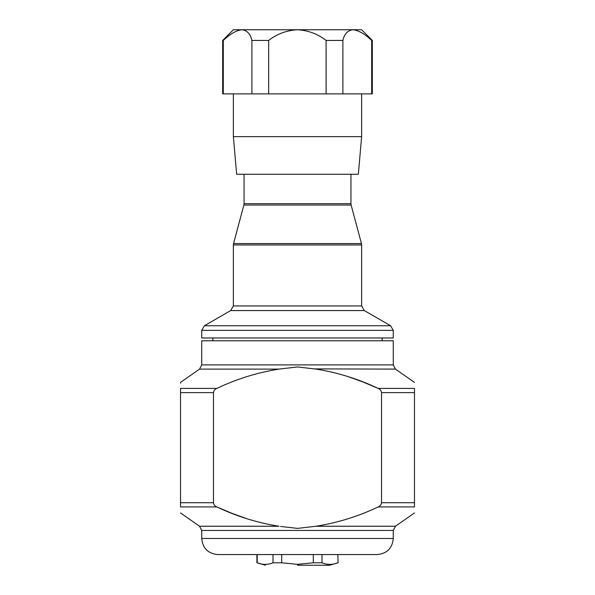 <?xml version="1.0" encoding="UTF-8"?>
<svg xmlns="http://www.w3.org/2000/svg" width="595" height="595" viewBox="0 0 595 595"><rect width="100%" height="100%" fill="white"/><g stroke="black" fill="none" stroke-linecap="round" stroke-linejoin="round"><path stroke-width="0.89" d="M281.68 554.562L281.68 562.788L297.5 564.335L313.32 562.788L313.32 554.562M297.5 565.25L329.571 565.25L297.5 565.25M337.811 554.562L338.116 562.788L337.811 554.562L321.992 554.562L321.992 562.788C327.257 564.923 332.531 564.923 337.811 562.788M321.992 562.788L313.32 562.788M358.346 174.268L236.654 174.268L233.366 136.642L361.634 136.642L358.346 174.268M393.273 538.482L201.727 538.482C202.679 548.248 208.034 553.61 217.8 554.562L377.2 554.562C386.966 553.61 392.321 548.248 393.273 538.482L393.273 530.442L395.459 526.24L414.477 512.927M201.727 538.482L201.727 530.442L199.541 526.24L279.01 526.24C257.404 522.819 236.676 516.378 216.833 506.925C214.877 506.152 213.754 504.746 213.471 502.723L213.471 392.618C213.754 390.595 214.877 389.197 216.833 388.416C236.617 378.985 257.345 372.552 279.01 369.101L297.5 366.951L315.99 369.101C337.596 372.522 358.324 378.963 378.167 388.416C380.123 389.197 381.246 390.595 381.529 392.618L381.529 502.723C381.246 504.746 380.123 506.144 378.167 506.925C358.383 516.356 337.655 522.789 315.99 526.24L297.5 528.39L280.543 526.449M297.5 340.779L393.273 340.779L393.273 364.899L201.727 364.899L201.727 340.779L297.5 340.779M393.273 330.374L393.273 337.982L201.727 337.982L201.727 330.374L204.397 325.748L390.603 325.748L393.273 330.374L201.727 330.374M273.008 554.562L257.189 554.562L257.189 562.788C262.454 564.923 267.728 564.923 273.008 562.788L273.008 554.562M363.307 382.124L378.167 388.416L414.477 388.416C414.477 380.48 414.477 380.48 414.477 388.416L414.477 506.925C414.477 514.861 414.477 514.861 414.477 506.925L378.167 506.925M216.833 388.416L180.523 388.416C180.523 380.48 180.523 380.48 180.523 388.416L180.523 506.925C180.523 514.861 180.523 514.861 180.523 506.925L216.833 506.925L231.693 513.217M180.523 383.195L180.523 382.414L199.541 369.101L279.01 369.101M231.901 513.299L246.732 518.669M393.273 364.899L395.459 369.101L314.458 368.893M363.099 382.042L348.268 376.672M297.5 93.884L251.916 93.884L251.916 40.438C250.495 33.96 247.156 30.397 241.905 29.75L297.388 29.75C286.559 30.382 276.987 33.945 268.672 40.438L251.916 40.438M223.289 40.438L222.679 40.438L233.366 29.75L241.905 29.75C236.341 30.382 230.139 33.945 223.289 40.438L223.289 93.884L251.916 93.884M223.289 93.884L222.679 93.884L222.679 40.438M372.321 40.438L371.674 40.438C364.839 33.96 358.607 30.397 352.991 29.75L361.634 29.75L372.321 40.438L372.321 93.884L371.674 93.884L371.674 40.438M342.884 40.438L326.09 40.438C317.827 33.96 308.262 30.397 297.388 29.75L352.991 29.75C347.718 30.382 344.349 33.945 342.884 40.438L342.884 93.884L371.674 93.884M342.884 93.884L326.09 93.884L326.09 40.438M297.388 93.884L326.09 93.884M268.672 93.884L268.672 40.438M281.68 562.788L273.008 562.788M257.189 562.788L265.43 565.25M201.727 530.442L393.273 530.442M244.054 174.268L244.054 203.661L350.946 203.661L351.124 205.044L243.876 205.044L233.545 243.578L361.455 243.578L361.634 244.962L233.366 244.962L233.366 305.934L361.634 305.934L364.304 310.568L230.696 310.568L204.397 325.748M381.529 392.618L414.477 392.618M381.529 502.723L414.477 502.723M315.99 526.24L395.459 526.24M180.523 392.618L213.471 392.618M180.523 502.723L213.471 502.723M338.116 562.788L329.571 565.25M361.634 93.884L361.634 136.642M199.541 369.101L201.727 364.899M233.366 305.934L230.696 310.568M244.054 203.661L243.876 205.044M351.124 205.044L361.455 243.578M361.634 244.962L361.634 305.934M364.304 310.568L390.603 325.748M382.154 337.982L382.154 340.779M350.946 174.268L350.946 203.661M212.846 337.982L212.846 340.779M233.366 244.962L233.545 243.578M395.459 369.101L414.477 382.414M199.541 526.24L180.523 512.927M233.366 93.884L233.366 136.642M256.884 554.562L256.884 562.788"/></g></svg>
